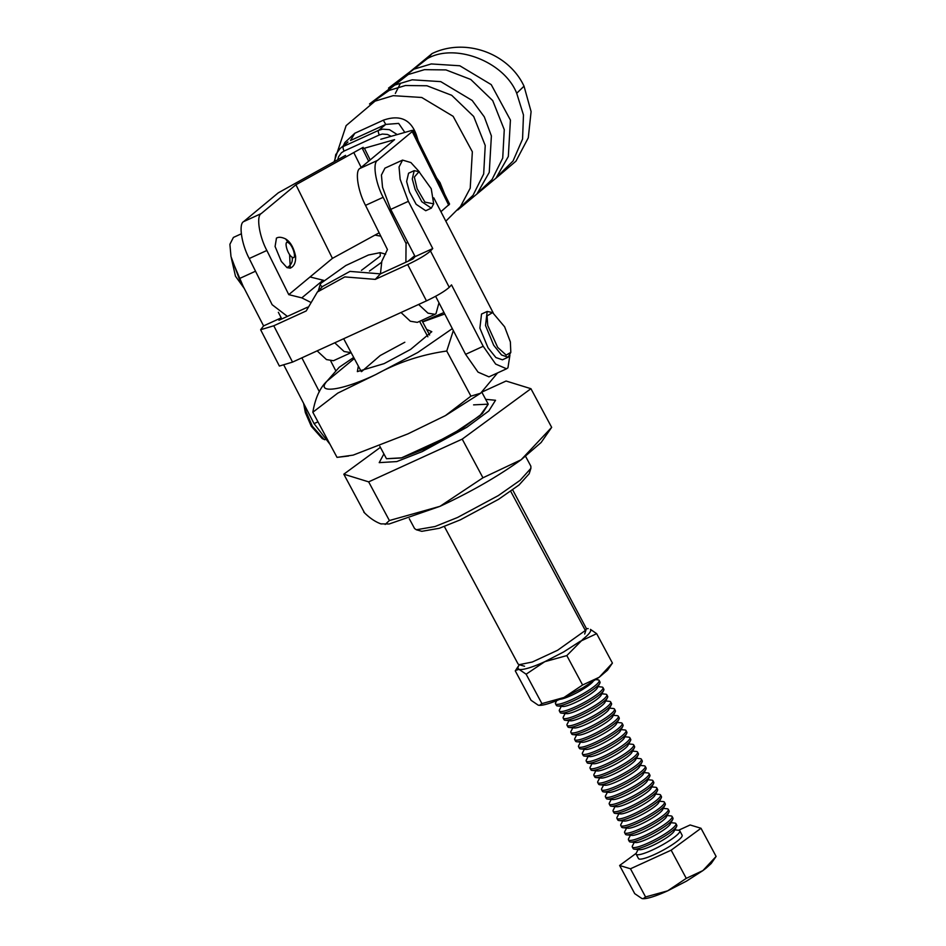 <?xml version="1.0" encoding="UTF-8"?>
<svg xmlns="http://www.w3.org/2000/svg" width="946" height="946" viewBox="0 0 946 946"><rect width="100%" height="100%" fill="white"/><g stroke="black" fill="none" stroke-linecap="round" stroke-linejoin="round"><path stroke-width="1.42" d="M322.208 286.851L320.079 284.876L321.025 283.197L345.822 265.519L368.42 255.018L380.197 252.641L380.233 256.13L361.455 270.355M320.079 284.876L318.246 291.072M369.472 271.041L381.297 262.503M584.687 634.009L586.402 628.617L585.349 630.485L557.584 650.269L532.302 662.023L519.118 664.695L518.053 663.95L444.36 526.508M586.402 628.617L512.685 489.874M509.929 355.164L507.943 367.793L506.571 368.798L495.669 364.08L483.217 346.283L451.514 284.888L449.244 287.312L430.477 250.986L432.748 248.561L415.128 256.614L412.858 259.038L380.434 273.867L375.266 279.377L407.691 264.549C418.652 259.346 426.244 254.817 430.477 250.986M330.804 361.135L335.605 370.442M241.301 233.816L233.402 237.434L229.89 244.316L230.99 256.579L239.208 278.668L263.591 325.897L281.21 317.844L278.349 312.298M284.048 365.511L314.06 423.619L330.059 444.395M433.788 197.856L493.185 312.854M432.748 248.561L408.365 201.332L400.146 179.243L399.046 166.981L402.57 160.099L384.939 168.151L381.427 175.034L382.527 187.296L390.733 209.397L415.128 256.614M402.57 160.099L410.895 162.558L419.456 171.936M435.621 296.299L465.598 354.336L478.049 372.133L488.952 376.851L506.571 368.798M281.21 317.844L278.94 320.268L307.604 307.166M263.591 325.897L260.623 329.728L273.772 325.779L306.208 310.95L317.383 292.007L322.539 286.496L349.961 271.396L380.434 273.867L381.817 261.297L387.434 249.531L365.523 205.365C357.895 191.127 354.797 170.848 359.882 168.483L394.588 139.641L364.399 148.238L370.193 159.921M301.869 357.836L319.405 391.786M317.383 292.007L344.805 276.906L375.266 279.377M407.691 264.549L426.457 300.875C437.407 295.672 444.998 291.143 449.244 287.312M426.457 300.875L292.539 362.105L279.377 366.055L260.623 329.728M317.123 350.86L326.488 359.575L333.453 360.722L351.072 352.669L344.108 351.522L334.742 342.807M405.893 262.231L406.059 243.489L383.154 197.312C375.527 183.075 372.417 162.795 377.501 160.43L412.208 131.589C413.674 130.347 413.272 130.04 410.99 130.666L380.789 139.263M438.979 302.803L436 313.658L434.947 314.32L427.982 313.173L418.617 304.458M400.998 312.511L410.363 321.238L417.316 322.373L434.947 314.32M310.087 302.022L301.809 297.872L288.767 294.644L266.855 250.477C259.228 236.24 256.118 215.96 261.202 213.595L295.921 184.754L363.169 147.316L362.318 148.427L368.656 161.198M345.55 155.381L278.301 192.818L243.583 221.648C238.498 224.013 241.608 244.293 249.236 258.53L272.141 304.707L287.407 316.402M323.698 280.359L310.04 276.965L288.767 294.644M290.233 267.316L289.594 254.509M440.931 211.679L449.575 204.088L413.059 130.477L412.208 131.589L448.723 205.199M310.04 276.965L332.424 258.364L295.921 184.754M363.169 147.316C361.703 148.569 362.117 148.877 364.399 148.238M379.145 232.822L332.424 258.364M416.358 529.772L421.81 531.321L439.287 528.294L460.383 519.827L498.625 499.287L519.047 484.979L529.169 473.745L530.895 468.353L520.099 480.332L498.305 495.598L457.509 517.497L435.006 526.532L416.358 529.772L414.549 528.507L409.311 518.751M361.609 371.565L380.186 355.542L404.817 342.251M358.333 366.067L357.363 371.612L384.111 363.631L410.623 349.393L431.802 331.691L426.658 329.433M525.609 456.386L530.848 466.153L530.895 468.353M452.318 328.617L417.872 352.432L375.952 374.474C397.805 362.436 421.396 354.62 446.749 351.025L453.323 330.568M485.665 399.342L495.527 400.264L488.81 410.942L466.839 427.273L422.188 451.62L396.788 461.577L379.216 462.629L383.899 453.903M446.749 351.025L470.931 396.149L480.615 393.229L497.596 372.901M353.709 357.434L339.224 367.261L327.02 381.132C315.113 394.352 342.014 390.698 375.952 374.474L337.769 393.122L312.83 412.255L337.024 457.367L353.177 455.109L407.821 433.918L445.436 415.601L470.931 396.138M481.869 392.259L488.254 404.167L480.024 415.578L450.769 435.326L401.151 458.018L386.488 458.727L401.861 457.805L424.08 449.102L463.15 427.793L482.377 413.508L488.254 404.167L473.591 404.864M354.301 358.558L327.02 381.132C320.02 387.624 315.29 397.994 312.83 412.255M443.993 312.511L422.543 321.758M337.024 457.367L348.554 456.031M368.656 481.869L389.385 520.537L440.008 506.323L482.945 477.789L462.216 439.121L368.656 481.869L343.812 474.194L364.541 512.862M482.283 391.904L506.086 381.025L530.931 388.7L551.672 427.367M551.66 427.367L541.136 442.492L521.151 459.744L551.66 427.367M482.957 477.789L521.151 459.744C497.903 476.441 470.86 491.967 440.008 506.323L389.149 523.989L380.812 523.859M530.931 388.7L462.216 439.121M380.387 447.352L343.812 474.194M389.385 520.537L385.152 524.451M363.796 512.129C369.508 517.947 375.326 521.908 381.238 523.989M510.367 341.92L504.62 326.808L492.606 312.57L487.06 315.905L487.722 325.483L497.679 347.395L506.169 355.093L510.816 352.385L510.367 341.92M492.606 312.57L487.178 311.459L485.523 325.542L493.67 345.231L501.534 354.987L508.097 357.221L510.816 352.385M487.178 311.459L481.538 314.037L479.882 328.12L488.03 347.809L495.893 357.564L502.456 359.799L508.097 357.221M324.904 439.748L322.231 438.601L311.281 426.279L305.345 412.562L303.607 403.386M324.088 439.441L312.369 426.256L306.019 411.569L304.529 405.16M431.234 188.727L418.995 171.699L414.348 177.079L417.139 188.774L424.92 202.113L433.682 203.839L431.234 188.727M418.995 171.699L414.206 170.647L412.267 178.971L415.117 189.413L421.81 201.735L431.352 208.144L433.682 203.839M414.206 170.647L408.566 173.224L406.626 181.549L409.488 191.991L416.169 204.312L425.712 210.721L431.352 208.144M244.21 288.376L235.471 276.185L231.309 257.951M243.288 286.591L231.652 259.287M288.376 242.755C283.433 239.444 287.253 254.509 292.16 257.194C297.103 260.505 293.284 245.44 288.376 242.755L285.645 238.948C281.612 237.032 278.514 236.784 276.362 238.191M276.433 238.309L275.085 246.504L281.305 261.403L287.005 267.623L290.02 268.085M337.769 159.626L338.538 156.811L341.447 152.755L344.072 151.064L379.322 134.959L382.338 134.06L387.446 134.45L391.206 136.295M404.841 132.416L398.656 123.406L385.743 124.411L383.331 120.201L354.809 133.244L350.493 140.516L385.743 124.411L378.613 130.347L343.363 146.453A4.127 1.407 65.4 0 0 344.072 151.064M343.28 145.861L344.864 142.539L354.809 133.244M347.974 142.042L340.122 148.498L347.927 141.995M439.299 183.358L440.02 182.602L436.579 177.883M444.655 194.178L440.02 182.602M418.238 140.93L416.37 134.947C410.836 119.373 399.827 114.454 383.331 120.201M415.353 135.101L416.37 134.947M643.481 898.7L641.861 898.499A41.234 7.071 -28.2 0 0 643.481 898.7A41.234 7.071 -28.2 0 0 645.503 898.546A41.234 7.071 -28.2 0 0 651.286 897.222A41.234 7.071 -28.2 0 0 654.869 896.051A41.234 7.071 -28.2 0 0 667.64 890.848L645.574 896.95L643.126 898.7M706.059 868.18L711.179 863.532L716.11 856.437L702.902 870.592L706.059 868.18M686.264 878.349L667.64 890.848L686.524 881.104L702.902 870.592L686.264 878.349L671.163 850.182L700.998 828.27L716.11 856.437M700.998 828.27L690.142 824.971L678.601 830.245A24.738 4.245 151.8 0 1 679.772 830.801A24.738 4.245 151.8 0 1 679.11 832.823A24.738 4.245 151.8 0 1 652.267 850.064A24.738 4.245 151.8 0 1 636.15 854.191A24.738 4.245 151.8 0 1 636.339 852.89A24.738 4.245 151.8 0 1 636.812 852.157M645.574 896.95L630.474 868.783L671.163 850.182M641.861 898.499L634.719 893.651L619.618 865.484L630.474 868.783M636.15 853.339L619.618 865.484M679.772 830.801L682.113 835.188A24.738 4.245 151.8 0 1 677.667 840.84A24.738 4.245 151.8 0 1 667.32 847.793A24.738 4.245 151.8 0 1 654.62 854.439A24.738 4.245 151.8 0 1 646.958 857.561A24.738 4.245 151.8 0 1 639.567 859.122A24.738 4.245 151.8 0 1 638.503 858.566L636.15 854.191M670.986 822.713L674.746 823.079A24.738 4.245 151.8 0 1 675.929 823.647L676.78 825.243A24.738 4.245 151.8 0 1 676.603 826.532L674.096 831.238A20.173 3.453 151.8 0 1 673.706 831.83A20.173 3.453 151.8 0 1 657.186 843.253A20.173 3.453 151.8 0 1 639.662 849.709L634.352 849.189A24.738 4.245 151.8 0 1 633.17 848.621L632.318 847.025A24.738 4.245 151.8 0 1 632.496 845.736A24.738 4.245 151.8 0 1 632.98 845.003M676.603 826.532A24.738 4.245 151.8 0 1 676.13 827.265A24.738 4.245 151.8 0 1 649.287 844.494A24.738 4.245 151.8 0 1 634.352 849.189M675.929 823.647A24.738 4.245 151.8 0 1 675.267 825.669A24.738 4.245 151.8 0 1 648.424 842.898A24.738 4.245 151.8 0 1 632.318 847.025M667.143 815.547L670.903 815.913A24.738 4.245 151.8 0 1 672.086 816.481L672.949 818.077A24.738 4.245 151.8 0 1 672.76 819.378L670.253 824.072A20.173 3.453 151.8 0 1 669.863 824.676A20.173 3.453 151.8 0 1 653.343 836.087A20.173 3.453 151.8 0 1 635.818 842.543L630.509 842.023A24.738 4.245 151.8 0 1 629.338 841.467L628.475 839.859A24.738 4.245 151.8 0 1 628.664 838.57A24.738 4.245 151.8 0 1 629.137 837.837M672.76 819.378A24.738 4.245 151.8 0 1 672.287 820.111A24.738 4.245 151.8 0 1 645.444 837.34A24.738 4.245 151.8 0 1 630.509 842.023M672.086 816.481A24.738 4.245 151.8 0 1 671.423 818.503A24.738 4.245 151.8 0 1 644.593 835.732A24.738 4.245 151.8 0 1 628.475 839.859M663.3 808.392L667.072 808.759A24.738 4.245 151.8 0 1 668.243 809.315L669.106 810.923A24.738 4.245 151.8 0 1 668.917 812.212L666.41 816.918A20.173 3.453 151.8 0 1 666.031 817.51A20.173 3.453 151.8 0 1 649.5 828.933A20.173 3.453 151.8 0 1 631.975 835.377L626.678 834.869A24.738 4.245 151.8 0 1 625.495 834.301L624.632 832.705A24.738 4.245 151.8 0 1 624.821 831.404A24.738 4.245 151.8 0 1 625.294 830.683M668.917 812.212A24.738 4.245 151.8 0 1 668.444 812.945A24.738 4.245 151.8 0 1 641.601 830.174A24.738 4.245 151.8 0 1 626.678 834.869M668.243 809.315A24.738 4.245 151.8 0 1 667.592 811.349A24.738 4.245 151.8 0 1 640.749 828.578A24.738 4.245 151.8 0 1 624.632 832.705M659.457 801.227L663.229 801.593A24.738 4.245 151.8 0 1 664.411 802.161L665.263 803.757A24.738 4.245 151.8 0 1 665.085 805.058L662.578 809.752A20.173 3.453 151.8 0 1 662.188 810.355A20.173 3.453 151.8 0 1 645.657 821.767A20.173 3.453 151.8 0 1 628.132 828.223L622.835 827.703A24.738 4.245 151.8 0 1 621.652 827.147L620.801 825.539A24.738 4.245 151.8 0 1 620.978 824.25A24.738 4.245 151.8 0 1 621.463 823.517M665.085 805.058A24.738 4.245 151.8 0 1 664.6 805.779A24.738 4.245 151.8 0 1 637.77 823.02A24.738 4.245 151.8 0 1 622.835 827.703M664.411 802.161A24.738 4.245 151.8 0 1 663.749 804.183A24.738 4.245 151.8 0 1 636.906 821.412A24.738 4.245 151.8 0 1 620.801 825.539M655.625 794.072L659.386 794.439A24.738 4.245 151.8 0 1 660.568 794.995L661.431 796.591A24.738 4.245 151.8 0 1 661.242 797.892L658.735 802.598A20.173 3.453 151.8 0 1 658.345 803.189A20.173 3.453 151.8 0 1 641.826 814.601A20.173 3.453 151.8 0 1 624.301 821.057L618.991 820.549A24.738 4.245 151.8 0 1 617.809 819.981L616.958 818.385A24.738 4.245 151.8 0 1 617.147 817.084A24.738 4.245 151.8 0 1 617.62 816.351M661.242 797.892A24.738 4.245 151.8 0 1 660.769 798.625A24.738 4.245 151.8 0 1 633.926 815.854A24.738 4.245 151.8 0 1 618.991 820.549M660.568 794.995A24.738 4.245 151.8 0 1 659.906 797.017A24.738 4.245 151.8 0 1 633.063 814.258A24.738 4.245 151.8 0 1 616.958 818.385M651.782 786.906L655.543 787.273A24.738 4.245 151.8 0 1 656.725 787.841L657.588 789.437A24.738 4.245 151.8 0 1 657.399 790.726L654.892 795.432A20.173 3.453 151.8 0 1 654.502 796.024A20.173 3.453 151.8 0 1 637.982 807.446A20.173 3.453 151.8 0 1 620.458 813.903L615.16 813.383A24.738 4.245 151.8 0 1 613.978 812.815L613.114 811.219A24.738 4.245 151.8 0 1 613.304 809.93A24.738 4.245 151.8 0 1 613.777 809.197M657.399 790.726A24.738 4.245 151.8 0 1 656.926 791.459A24.738 4.245 151.8 0 1 630.083 808.688A24.738 4.245 151.8 0 1 615.16 813.383M656.725 787.841A24.738 4.245 151.8 0 1 656.063 789.863A24.738 4.245 151.8 0 1 629.232 807.092A24.738 4.245 151.8 0 1 613.114 811.219M647.939 779.74L651.711 780.107A24.738 4.245 151.8 0 1 652.894 780.675L653.745 782.271A24.738 4.245 151.8 0 1 653.556 783.572L651.061 788.266A20.173 3.453 151.8 0 1 650.671 788.869A20.173 3.453 151.8 0 1 634.139 800.281A20.173 3.453 151.8 0 1 616.615 806.737L611.317 806.217A24.738 4.245 151.8 0 1 610.135 805.661L609.271 804.053A24.738 4.245 151.8 0 1 609.461 802.764A24.738 4.245 151.8 0 1 609.933 802.031M653.556 783.572A24.738 4.245 151.8 0 1 653.083 784.305A24.738 4.245 151.8 0 1 626.24 801.534A24.738 4.245 151.8 0 1 611.317 806.217M652.894 780.675A24.738 4.245 151.8 0 1 652.232 782.697A24.738 4.245 151.8 0 1 625.389 799.926A24.738 4.245 151.8 0 1 609.271 804.053M644.108 772.586L647.868 772.953A24.738 4.245 151.8 0 1 649.051 773.509L649.902 775.117A24.738 4.245 151.8 0 1 649.725 776.406L647.218 781.112A20.173 3.453 151.8 0 1 646.828 781.703A20.173 3.453 151.8 0 1 630.296 793.126A20.173 3.453 151.8 0 1 612.783 799.571L607.474 799.063A24.738 4.245 151.8 0 1 606.291 798.495L605.44 796.899A24.738 4.245 151.8 0 1 605.617 795.598A24.738 4.245 151.8 0 1 606.102 794.877M649.725 776.406A24.738 4.245 151.8 0 1 649.24 777.139A24.738 4.245 151.8 0 1 622.409 794.368A24.738 4.245 151.8 0 1 607.474 799.063M649.051 773.509A24.738 4.245 151.8 0 1 648.388 775.543A24.738 4.245 151.8 0 1 621.546 792.772A24.738 4.245 151.8 0 1 605.44 796.899M640.265 765.42L644.025 765.787A24.738 4.245 151.8 0 1 645.207 766.355L646.071 767.951A24.738 4.245 151.8 0 1 645.882 769.252L643.375 773.946A20.173 3.453 151.8 0 1 642.984 774.549A20.173 3.453 151.8 0 1 626.465 785.96A20.173 3.453 151.8 0 1 608.94 792.417L603.631 791.897A24.738 4.245 151.8 0 1 602.46 791.341L601.597 789.733A24.738 4.245 151.8 0 1 601.786 788.444A24.738 4.245 151.8 0 1 602.259 787.711M645.882 769.252A24.738 4.245 151.8 0 1 645.409 769.973A24.738 4.245 151.8 0 1 618.566 787.214A24.738 4.245 151.8 0 1 603.631 791.897M645.207 766.355A24.738 4.245 151.8 0 1 644.545 768.377A24.738 4.245 151.8 0 1 617.703 785.606A24.738 4.245 151.8 0 1 601.597 789.733M636.422 758.266L640.194 758.633A24.738 4.245 151.8 0 1 641.364 759.189L642.228 760.785A24.738 4.245 151.8 0 1 642.038 762.086L639.531 766.792A20.173 3.453 151.8 0 1 639.153 767.383A20.173 3.453 151.8 0 1 622.622 778.795A20.173 3.453 151.8 0 1 605.097 785.251L599.799 784.742A24.738 4.245 151.8 0 1 598.617 784.175L597.754 782.578A24.738 4.245 151.8 0 1 597.943 781.278A24.738 4.245 151.8 0 1 598.416 780.545M642.038 762.086A24.738 4.245 151.8 0 1 641.565 762.819A24.738 4.245 151.8 0 1 614.723 780.048A24.738 4.245 151.8 0 1 599.799 784.742M641.364 759.189A24.738 4.245 151.8 0 1 640.702 761.211A24.738 4.245 151.8 0 1 613.871 778.452A24.738 4.245 151.8 0 1 597.754 782.578M632.578 751.1L636.351 751.467A24.738 4.245 151.8 0 1 637.533 752.023L638.384 753.631A24.738 4.245 151.8 0 1 638.207 754.92L635.7 759.626A20.173 3.453 151.8 0 1 635.31 760.217A20.173 3.453 151.8 0 1 618.779 771.64A20.173 3.453 151.8 0 1 601.254 778.085L595.956 777.577A24.738 4.245 151.8 0 1 594.774 777.009L593.922 775.413A24.738 4.245 151.8 0 1 594.1 774.124A24.738 4.245 151.8 0 1 594.573 773.39M638.207 754.92A24.738 4.245 151.8 0 1 637.722 755.653A24.738 4.245 151.8 0 1 610.891 772.882A24.738 4.245 151.8 0 1 595.956 777.577M637.533 752.023A24.738 4.245 151.8 0 1 636.871 754.057A24.738 4.245 151.8 0 1 610.028 771.286A24.738 4.245 151.8 0 1 593.922 775.413M628.747 743.934L632.507 744.301A24.738 4.245 151.8 0 1 633.69 744.869L634.553 746.465A24.738 4.245 151.8 0 1 634.364 747.766L631.857 752.46A20.173 3.453 151.8 0 1 631.467 753.063A20.173 3.453 151.8 0 1 614.947 764.474A20.173 3.453 151.8 0 1 597.423 770.931L592.113 770.411A24.738 4.245 151.8 0 1 590.931 769.855L590.079 768.247A24.738 4.245 151.8 0 1 590.269 766.958A24.738 4.245 151.8 0 1 590.742 766.225M634.364 747.766A24.738 4.245 151.8 0 1 633.891 748.499A24.738 4.245 151.8 0 1 607.048 765.728A24.738 4.245 151.8 0 1 592.113 770.411M633.69 744.869A24.738 4.245 151.8 0 1 633.028 746.891A24.738 4.245 151.8 0 1 606.185 764.12A24.738 4.245 151.8 0 1 590.079 768.247M624.904 736.78L628.664 737.147A24.738 4.245 151.8 0 1 629.847 737.703L630.71 739.311A24.738 4.245 151.8 0 1 630.521 740.6L628.014 745.306A20.173 3.453 151.8 0 1 627.624 745.897A20.173 3.453 151.8 0 1 611.104 757.32A20.173 3.453 151.8 0 1 593.58 763.765L588.282 763.256A24.738 4.245 151.8 0 1 587.099 762.689L586.236 761.092A24.738 4.245 151.8 0 1 586.425 759.792A24.738 4.245 151.8 0 1 586.898 759.07M630.521 740.6A24.738 4.245 151.8 0 1 630.048 741.333A24.738 4.245 151.8 0 1 603.205 758.562A24.738 4.245 151.8 0 1 588.282 763.256M629.847 737.703A24.738 4.245 151.8 0 1 629.185 739.737A24.738 4.245 151.8 0 1 602.354 756.966A24.738 4.245 151.8 0 1 586.236 761.092M621.061 729.614L624.833 729.981A24.738 4.245 151.8 0 1 626.015 730.548L626.867 732.145A24.738 4.245 151.8 0 1 626.678 733.434L624.183 738.14A20.173 3.453 151.8 0 1 623.792 738.743A20.173 3.453 151.8 0 1 607.261 750.154A20.173 3.453 151.8 0 1 589.736 756.611L584.439 756.091A24.738 4.245 151.8 0 1 583.256 755.535L582.393 753.927A24.738 4.245 151.8 0 1 582.582 752.638A24.738 4.245 151.8 0 1 583.055 751.904M626.678 733.434A24.738 4.245 151.8 0 1 626.205 734.167A24.738 4.245 151.8 0 1 599.362 751.408A24.738 4.245 151.8 0 1 584.439 756.091M626.015 730.548A24.738 4.245 151.8 0 1 625.353 732.571A24.738 4.245 151.8 0 1 598.511 749.8A24.738 4.245 151.8 0 1 582.393 753.927M617.23 722.46L620.99 722.827A24.738 4.245 151.8 0 1 622.172 723.383L623.024 724.979A24.738 4.245 151.8 0 1 622.846 726.28L620.34 730.986A20.173 3.453 151.8 0 1 619.949 731.577A20.173 3.453 151.8 0 1 603.418 742.988A20.173 3.453 151.8 0 1 585.905 749.445L580.596 748.925A24.738 4.245 151.8 0 1 579.413 748.369L578.562 746.772A24.738 4.245 151.8 0 1 578.739 745.472A24.738 4.245 151.8 0 1 579.224 744.739M622.846 726.28A24.738 4.245 151.8 0 1 622.362 727.013A24.738 4.245 151.8 0 1 595.531 744.242A24.738 4.245 151.8 0 1 580.596 748.925M622.172 723.383A24.738 4.245 151.8 0 1 621.51 725.405A24.738 4.245 151.8 0 1 594.667 742.645A24.738 4.245 151.8 0 1 578.562 746.772M613.386 715.294L617.147 715.661A24.738 4.245 151.8 0 1 618.329 716.217L619.192 717.825A24.738 4.245 151.8 0 1 619.003 719.114L616.496 723.82A20.173 3.453 151.8 0 1 616.106 724.411A20.173 3.453 151.8 0 1 599.587 735.834A20.173 3.453 151.8 0 1 582.062 742.279L576.753 741.77A24.738 4.245 151.8 0 1 575.57 741.203L574.719 739.606A24.738 4.245 151.8 0 1 574.908 738.318A24.738 4.245 151.8 0 1 575.381 737.584M619.003 719.114A24.738 4.245 151.8 0 1 618.53 719.847A24.738 4.245 151.8 0 1 591.688 737.076A24.738 4.245 151.8 0 1 576.753 741.77M618.329 716.217A24.738 4.245 151.8 0 1 617.667 718.25A24.738 4.245 151.8 0 1 590.824 735.48A24.738 4.245 151.8 0 1 574.719 739.606M609.543 708.128L613.304 708.495A24.738 4.245 151.8 0 1 614.486 709.062L615.349 710.659A24.738 4.245 151.8 0 1 615.16 711.96L612.653 716.654A20.173 3.453 151.8 0 1 612.275 717.257A20.173 3.453 151.8 0 1 595.744 728.668A20.173 3.453 151.8 0 1 578.219 735.125L572.921 734.604A24.738 4.245 151.8 0 1 571.739 734.049L570.876 732.441A24.738 4.245 151.8 0 1 571.065 731.152A24.738 4.245 151.8 0 1 571.538 730.418M615.16 711.96A24.738 4.245 151.8 0 1 614.687 712.693A24.738 4.245 151.8 0 1 587.844 729.922A24.738 4.245 151.8 0 1 572.921 734.604M614.486 709.062A24.738 4.245 151.8 0 1 613.824 711.085A24.738 4.245 151.8 0 1 586.993 728.314A24.738 4.245 151.8 0 1 570.876 732.441M605.7 700.974L609.472 701.341A24.738 4.245 151.8 0 1 610.655 701.897L611.506 703.505A24.738 4.245 151.8 0 1 611.329 704.794L608.822 709.5A20.173 3.453 151.8 0 1 608.432 710.091A20.173 3.453 151.8 0 1 591.9 721.514A20.173 3.453 151.8 0 1 574.376 727.959L569.078 727.45A24.738 4.245 151.8 0 1 567.896 726.883L567.032 725.286A24.738 4.245 151.8 0 1 567.222 723.986A24.738 4.245 151.8 0 1 567.695 723.264M611.329 704.794A24.738 4.245 151.8 0 1 610.844 705.527A24.738 4.245 151.8 0 1 584.013 722.756A24.738 4.245 151.8 0 1 569.078 727.45M610.655 701.897A24.738 4.245 151.8 0 1 609.993 703.93A24.738 4.245 151.8 0 1 583.15 721.159A24.738 4.245 151.8 0 1 567.032 725.286M601.869 693.808L605.629 694.175A24.738 4.245 151.8 0 1 606.812 694.742L607.663 696.339A24.738 4.245 151.8 0 1 607.486 697.628L604.979 702.334A20.173 3.453 151.8 0 1 604.589 702.937A20.173 3.453 151.8 0 1 588.069 714.348A20.173 3.453 151.8 0 1 570.544 720.805L565.235 720.284A24.738 4.245 151.8 0 1 564.053 719.729L563.201 718.12A24.738 4.245 151.8 0 1 563.378 716.832A24.738 4.245 151.8 0 1 563.863 716.098M607.486 697.628A24.738 4.245 151.8 0 1 607.013 698.361A24.738 4.245 151.8 0 1 580.17 715.602A24.738 4.245 151.8 0 1 565.235 720.284M606.812 694.742A24.738 4.245 151.8 0 1 606.15 696.764A24.738 4.245 151.8 0 1 579.307 713.994A24.738 4.245 151.8 0 1 563.201 718.12M598.026 686.654L601.786 687.021A24.738 4.245 151.8 0 1 602.969 687.576L603.832 689.173A24.738 4.245 151.8 0 1 603.643 690.474L601.136 695.18A20.173 3.453 151.8 0 1 600.745 695.771A20.173 3.453 151.8 0 1 584.226 707.182A20.173 3.453 151.8 0 1 566.701 713.639L561.392 713.118A24.738 4.245 151.8 0 1 560.221 712.563L559.358 710.966A24.738 4.245 151.8 0 1 559.547 709.666A24.738 4.245 151.8 0 1 560.02 708.932M603.643 690.474A24.738 4.245 151.8 0 1 603.17 691.207A24.738 4.245 151.8 0 1 576.327 708.436A24.738 4.245 151.8 0 1 561.392 713.118M602.969 687.576A24.738 4.245 151.8 0 1 602.306 689.599A24.738 4.245 151.8 0 1 575.475 706.839A24.738 4.245 151.8 0 1 559.358 710.966M595.826 679.654L597.955 679.855A24.738 4.245 151.8 0 1 599.125 680.411L599.989 682.019A24.738 4.245 151.8 0 1 599.799 683.308L597.293 688.014A20.173 3.453 151.8 0 1 596.914 688.605A20.173 3.453 151.8 0 1 580.383 700.028A20.173 3.453 151.8 0 1 562.858 706.473L557.561 705.964A24.738 4.245 151.8 0 1 556.378 705.397L555.515 703.8A24.738 4.245 151.8 0 1 555.704 702.511A24.738 4.245 151.8 0 1 556.177 701.778M599.799 683.308A24.738 4.245 151.8 0 1 599.326 684.041A24.738 4.245 151.8 0 1 572.484 701.27A24.738 4.245 151.8 0 1 557.561 705.964M599.125 680.411A24.738 4.245 151.8 0 1 598.475 682.444A24.738 4.245 151.8 0 1 571.632 699.673A24.738 4.245 151.8 0 1 555.515 703.8M593 681.546A20.173 3.453 151.8 0 1 577.462 692.377A20.173 3.453 151.8 0 1 559.855 699.319M539.386 705.349L538.191 705.148A41.234 7.071 -28.2 0 0 539.799 705.349A41.234 7.071 -28.2 0 0 541.822 705.196A41.234 7.071 -28.2 0 0 547.616 703.859A41.234 7.071 -28.2 0 0 551.199 702.701A41.234 7.071 -28.2 0 0 563.958 697.498L582.854 687.754L599.232 677.241L607.509 670.182L612.429 663.087L599.232 677.241L582.594 684.999L566.82 655.59L583.185 639.023C589.169 634.175 591.593 630.958 590.446 629.374L596.666 633.678L580.028 641.435L563.65 651.948L544.766 661.692L526.13 674.191L518.987 669.342A41.234 7.071 -28.2 0 0 522.618 669.39A41.234 7.071 -28.2 0 0 528.412 668.053A41.234 7.071 -28.2 0 0 531.995 666.895A41.234 7.071 -28.2 0 0 544.766 661.692L566.82 655.59M596.666 633.678L612.429 663.087M582.594 684.999L563.958 697.498L541.904 703.599L539.445 705.349M541.904 703.599L526.13 674.191M538.191 705.148L531.049 700.288L515.274 670.88L518.597 665.783L517.769 668.113L518.987 669.342L515.535 670.442M588.176 628.629L586.378 628.712M519.354 664.754L518.597 665.783M585.349 630.485L510.71 491.293M427.864 336.788L419.586 321.344M239.208 278.668L255.526 271.206M317.962 421.833L314.06 423.619M390.733 209.397L408.365 201.332M465.598 354.336L483.217 346.283M273.772 325.779L292.539 362.105M365.523 205.365L383.154 197.312M414.679 255.751L408.116 261.202M407.655 242.152L406.059 243.489M249.236 258.53L266.855 250.477M301.809 297.872L323.083 280.193M359.882 168.483L377.501 160.43M243.583 221.648L261.202 213.595M361.159 167.418L354.005 152.992M444.762 313.989L422.625 321.924M287.005 267.623C291.167 265.247 292.893 261.77 292.16 257.194M397.237 134.58L389.456 129.661L382.645 129.153L378.613 130.347A4.127 1.407 -114.6 0 0 379.322 134.959M371.151 103.067L389.232 90.378L405.456 85.518L426.942 85.767L451.703 95.298L473.674 116.453L485.227 145.518L483.678 173.958L473.024 195.314L458.952 208.51M369.508 103.977L394.056 85.282L412.184 79.807L440.753 81.628L472.184 100.465L484.305 116.866L491.388 135.94L489.259 172.373L476.914 194.013L457.758 209.965M385.921 92.01L408.234 74.521L424.47 69.661L445.968 69.909L470.73 79.44L492.712 100.595L504.265 129.685L502.716 158.124L492.062 179.492L477.99 192.688M388.51 88.12L413.059 69.425L431.246 63.938L459.815 65.771L491.222 84.62L510.426 120.083L508.321 156.492L495.964 178.167L476.796 194.143M404.214 76.543L432.074 53.579C465.077 37.509 508.558 52.976 524.025 86.181L516.705 93.264L523.469 114.986L522.559 139.062L513.028 161.009L497.052 176.831M516.705 93.264C504.242 61.62 455.038 42.594 427.249 58.676L404.959 76.141M432.074 53.579L427.249 58.676M334.186 161.589L346.13 125.617L375.042 101.139L393.181 95.664L421.739 97.485L453.146 116.323L472.35 151.786L470.221 188.183L460.489 206.512L445.838 221.175M380.197 252.641L385.649 254.19M524.557 666.244L519.118 664.695M361.301 371.612L343.67 338.727M429.626 334.979L421.786 320.339M480.615 393.229L445.448 415.601M386.488 458.727L379.854 446.358M285.645 238.948C291.392 242.495 294.171 249.519 295.625 256.425C295.838 262.704 293.993 266.63 290.079 268.203M334.683 161.317L335.712 154.636L340.111 148.498M374.971 235.105L380.812 236.169M524.025 86.181L531.096 111.581L528.282 137.82L515.948 161.163L495.858 178.297M400.525 83.165L395.333 93.429M678.589 830.245L674.817 829.879M636.339 852.89L638.124 849.555M632.496 845.736L634.281 842.389M628.664 838.57L630.438 835.235M624.821 831.404L626.595 828.069M620.978 824.25L622.764 820.903M617.147 817.084L618.921 813.749M613.304 809.93L615.077 806.583M609.461 802.764L611.246 799.429M605.617 795.598L607.403 792.263M601.786 788.444L603.56 785.097M597.943 781.278L599.717 777.943M594.1 774.124L595.885 770.777M590.269 766.958L592.042 763.623M586.425 759.792L588.199 756.457M582.582 752.638L584.368 749.291M578.739 745.472L580.525 742.137M574.908 738.318L576.682 734.971M571.065 731.152L572.838 727.817M567.222 723.986L569.007 720.651M563.378 716.832L565.164 713.485M559.547 709.666L561.321 706.331M555.704 702.511L556.709 700.619"/></g></svg>
